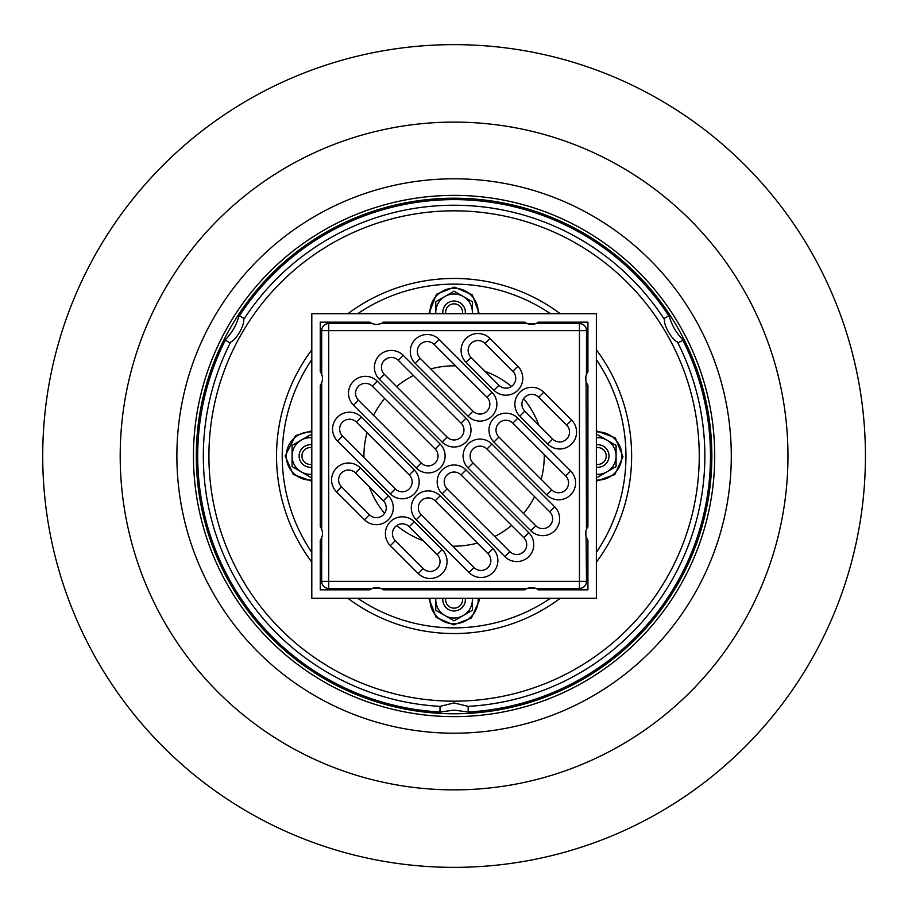 <?xml version="1.0" encoding="UTF-8"?>
<svg xmlns="http://www.w3.org/2000/svg" width="912" height="912" viewBox="0 0 912 912"><rect width="100%" height="100%" fill="white"/><g stroke="black" fill="none" stroke-linecap="round" stroke-linejoin="round"><path stroke-width="1.37" d="M442.901 313.717A11.275 11.275 0 0 1 453.378 301.063A11.275 11.275 0 0 1 465.359 312.303A11.275 11.275 0 0 0 453.378 301.063A11.275 11.275 0 0 0 442.901 313.717A11.275 11.275 0 0 1 453.378 301.063A11.275 11.275 0 0 1 465.268 313.717A11.275 11.275 0 0 0 465.359 312.303A11.275 11.275 0 0 1 465.268 313.717M445.751 313.717A8.447 8.447 0 0 1 453.378 303.878A8.447 8.447 0 0 1 462.418 313.717M465.268 598.283A11.275 11.275 0 0 1 465.359 599.697A11.275 11.275 0 0 0 465.268 598.283A11.275 11.275 0 0 1 453.378 610.937A11.275 11.275 0 0 1 442.901 598.283A11.275 11.275 0 0 0 453.378 610.937A11.275 11.275 0 0 0 465.359 599.697A11.275 11.275 0 0 1 453.378 610.937A11.275 11.275 0 0 1 442.901 598.283M462.418 598.283A8.447 8.447 0 0 1 453.378 608.122A8.447 8.447 0 0 1 445.751 598.283M596.368 444.817A11.275 11.275 0 0 1 609.045 456A11.275 11.275 0 0 0 596.368 444.817A11.275 11.275 0 0 1 609.045 456A11.275 11.275 0 0 1 596.368 467.183A11.275 11.275 0 0 0 609.045 456A11.275 11.275 0 0 1 596.368 467.183M596.368 447.667A8.447 8.447 0 0 1 606.229 456A8.447 8.447 0 0 1 596.368 464.333M311.801 467.183A11.275 11.275 0 0 1 299.125 456A11.275 11.275 0 0 1 311.801 444.817A11.275 11.275 0 0 0 299.125 456A11.275 11.275 0 0 0 311.801 467.183A11.275 11.275 0 0 1 299.125 456A11.275 11.275 0 0 1 311.801 444.817M311.801 464.333A8.447 8.447 0 0 1 301.94 456A8.447 8.447 0 0 1 311.801 447.667M193.458 456A260.627 260.627 0 0 1 584.398 230.291A260.627 260.627 0 0 1 584.398 681.709A260.627 260.627 0 0 1 193.458 456M196.297 456A257.788 257.788 0 0 1 582.973 232.754A257.788 257.788 0 0 1 582.973 679.246A257.788 257.788 0 0 1 196.297 456M230.747 341.966L230.223 343.015L225.332 340.199L225.868 339.15C231.979 332.732 236.276 325.276 238.773 316.783L239.423 315.791L244.302 318.619L243.664 319.599C244.724 325.117 236.048 340.13 230.747 341.966A250.754 250.754 0 0 0 230.223 343.015A250.754 250.754 0 0 0 439.994 706.367L454.085 702.947L468.175 706.367L468.175 712.01L454.085 710.129L439.994 712.01L439.994 706.367A250.754 250.754 0 0 0 441.169 706.424M664.506 319.599L663.868 318.619L668.747 315.791L669.397 316.783C671.893 325.288 676.191 332.732 682.301 339.15L682.837 340.199L677.947 343.015L677.411 341.966C672.11 340.119 663.457 325.105 664.506 319.599A250.754 250.754 0 0 0 663.868 318.619A250.754 250.754 0 0 1 664.506 319.599M441.169 712.067A256.397 256.397 0 0 1 439.994 712.01A256.397 256.397 0 0 1 225.332 340.199M682.301 339.15A256.397 256.397 0 0 1 468.175 712.01M239.423 315.791A256.397 256.397 0 0 1 668.747 315.791M677.947 343.015A250.754 250.754 0 0 0 677.411 341.966A250.754 250.754 0 0 1 677.947 343.015A250.754 250.754 0 0 1 468.175 706.367A250.754 250.754 0 0 1 467.001 706.424A250.754 250.754 0 0 0 468.175 706.367M244.302 318.619A250.754 250.754 0 0 0 243.664 319.599A250.754 250.754 0 0 1 663.868 318.619M597.782 477.147L606.936 471.857A18.308 18.308 0 0 0 616.09 456L616.09 466.579L606.936 471.857L616.09 466.579L616.09 445.421L606.936 440.143L616.09 445.421L616.09 456A18.308 18.308 0 0 0 606.936 440.143L597.782 434.853M606.936 440.143A18.308 18.308 0 0 0 596.368 437.737M596.368 474.263A18.308 18.308 0 0 0 606.936 471.857M472.348 313.717A18.308 18.308 0 0 0 472.393 312.303L472.393 301.735L454.085 291.156L444.931 296.446A18.308 18.308 0 0 0 435.765 312.303L435.765 301.735L454.085 291.156M472.393 301.735L472.393 312.303A18.308 18.308 0 0 0 444.931 296.446L435.765 301.735M435.765 312.303A18.308 18.308 0 0 0 435.822 313.717M435.822 598.283A18.308 18.308 0 0 0 435.765 599.697L435.765 610.265L454.085 620.844L472.393 610.265L472.393 599.697A18.308 18.308 0 0 0 472.348 598.283M472.393 610.265L472.393 599.697A18.308 18.308 0 0 1 444.931 615.554A18.308 18.308 0 0 1 435.765 599.697M297.187 469.532L292.079 466.579L292.079 445.421L301.234 440.143A18.308 18.308 0 0 0 301.234 471.857L310.388 477.147M292.079 450.893L292.079 445.421L310.388 434.853M311.801 474.263A18.308 18.308 0 0 1 301.234 471.857L292.079 466.579L292.079 456M311.801 437.737A18.308 18.308 0 0 0 301.234 440.143M586.085 381.558L586.462 529.37M586.405 529.507L586.085 530.442M585.869 531.354L585.869 535.606M586.085 536.53L586.507 581.377L328.708 581.377L328.708 588.422L380.714 588.377M372.484 323.623L328.708 323.578L328.708 330.623L586.507 330.623L586.462 374.41M585.869 376.394L585.869 380.646M380.714 323.623L527.455 323.623M380.84 588.422L535.675 588.377M328.708 323.578A7.045 7.045 0 0 0 321.662 330.623L328.708 330.623L328.708 581.377L321.662 581.377L321.708 537.59M321.708 529.37L321.708 382.63M527.33 323.578L579.462 323.578L579.462 588.422A7.045 7.045 0 0 0 586.507 581.377M321.708 374.41L321.662 330.623M587.921 371.822A11.058 11.058 0 0 0 587.921 385.206L587.921 526.794A11.058 11.058 0 0 0 587.921 540.178L587.921 589.836L538.262 589.836A11.058 11.058 0 0 0 524.879 589.836L383.291 589.836A11.058 11.058 0 0 0 369.907 589.836L320.249 589.836L320.249 540.178A11.058 11.058 0 0 0 320.249 526.794L320.249 385.206A11.058 11.058 0 0 0 320.249 371.822L320.249 322.164L369.907 322.164A11.058 11.058 0 0 0 383.291 322.164L524.879 322.164A11.058 11.058 0 0 0 538.262 322.164L587.921 322.164L587.921 371.822M551.68 522.918A118.332 118.332 0 0 1 549.64 525.802M523.887 551.555A118.332 118.332 0 0 1 521.003 553.595M356.489 389.082A118.332 118.332 0 0 1 358.53 386.198M384.283 360.445A118.332 118.332 0 0 1 387.167 358.405M544.236 454.507A90.163 90.163 0 0 1 541.169 479.336M534.569 496.641A90.163 90.163 0 0 1 523.534 513.49M511.575 525.449A90.163 90.163 0 0 1 494.726 536.484M477.421 543.085A90.163 90.163 0 0 1 452.591 546.151M423.259 540.725A90.163 90.163 0 0 1 396.72 525.563M384.522 513.365A90.163 90.163 0 0 1 369.36 486.826M363.934 457.493A90.163 90.163 0 0 1 367 432.664M373.601 415.359A90.163 90.163 0 0 1 384.636 398.51M396.583 386.551A90.163 90.163 0 0 1 413.444 375.516M430.749 368.915A90.163 90.163 0 0 1 455.578 365.849M484.91 371.275A90.163 90.163 0 0 1 511.45 386.437M523.648 398.635A90.163 90.163 0 0 1 538.81 425.174M596.368 313.717L596.368 598.283L311.801 598.283L311.801 313.717L596.368 313.717M498.91 385.274L471.014 357.379A9.861 9.861 0 0 1 471.014 343.436A9.861 9.861 0 0 1 484.967 343.436L512.852 371.332A9.861 9.861 0 0 1 512.852 385.274A9.861 9.861 0 0 1 498.91 385.274L493.928 390.256A16.906 16.906 0 0 0 517.834 390.256A16.906 16.906 0 0 0 517.834 366.35L512.852 371.332M486.962 397.233A9.861 9.861 0 0 1 486.962 411.175A9.861 9.861 0 0 1 473.009 411.175L420.215 358.382A9.861 9.861 0 0 1 420.215 344.428A9.861 9.861 0 0 1 434.158 344.428L486.962 397.233L491.933 392.251L439.139 339.446A16.906 16.906 0 0 0 415.234 339.446A16.906 16.906 0 0 0 415.234 363.364L468.027 416.157A16.906 16.906 0 0 0 491.933 416.157A16.906 16.906 0 0 0 491.933 392.251M447.108 437.076L384.351 374.319A9.861 9.861 0 0 1 384.351 360.365A9.861 9.861 0 0 1 398.305 360.365L461.062 423.122A9.861 9.861 0 0 1 461.062 437.076A9.861 9.861 0 0 1 447.108 437.076L442.126 442.058A16.906 16.906 0 0 0 466.043 442.058A16.906 16.906 0 0 0 466.043 418.152L403.286 355.384A16.906 16.906 0 0 0 379.369 355.384A16.906 16.906 0 0 0 379.369 379.301L442.126 442.058M435.161 449.023A9.861 9.861 0 0 1 435.161 462.977A9.861 9.861 0 0 1 421.207 462.977L358.45 400.22A9.861 9.861 0 0 1 358.45 386.266A9.861 9.861 0 0 1 372.404 386.266L435.161 449.023L440.143 444.041L377.386 381.284A16.906 16.906 0 0 0 353.468 381.284A16.906 16.906 0 0 0 353.468 405.202L416.225 467.959A16.906 16.906 0 0 0 440.143 467.959A16.906 16.906 0 0 0 440.143 444.041M342.513 436.073A9.861 9.861 0 0 1 342.513 422.131A9.861 9.861 0 0 1 356.467 422.131L409.26 474.924A9.861 9.861 0 0 1 409.26 488.878A9.861 9.861 0 0 1 395.306 488.878L342.513 436.073L337.531 441.055L390.336 493.848A16.906 16.906 0 0 0 414.242 493.848A16.906 16.906 0 0 0 414.242 469.942L361.437 417.149A16.906 16.906 0 0 0 337.531 417.149A16.906 16.906 0 0 0 337.531 441.055M369.417 514.767L341.521 486.883A9.861 9.861 0 0 1 341.521 472.929A9.861 9.861 0 0 1 355.463 472.929L383.359 500.825A9.861 9.861 0 0 1 383.359 514.767A9.861 9.861 0 0 1 369.417 514.767L364.435 519.749A16.906 16.906 0 0 0 388.341 519.749A16.906 16.906 0 0 0 388.341 495.843L360.445 467.959A16.906 16.906 0 0 0 336.539 467.959A16.906 16.906 0 0 0 336.539 491.864L364.435 519.749M437.144 554.621A9.861 9.861 0 0 1 437.144 568.564A9.861 9.861 0 0 1 423.202 568.564L395.306 540.668A9.861 9.861 0 0 1 395.306 526.726A9.861 9.861 0 0 1 409.26 526.726L437.144 554.621L442.126 549.64L414.242 521.744A16.906 16.906 0 0 0 390.336 521.744A16.906 16.906 0 0 0 390.336 545.65L418.22 573.545A16.906 16.906 0 0 0 442.126 573.545A16.906 16.906 0 0 0 442.126 549.64M421.207 514.767A9.861 9.861 0 0 1 421.207 500.825A9.861 9.861 0 0 1 435.161 500.825L487.954 553.618A9.861 9.861 0 0 1 487.954 567.572A9.861 9.861 0 0 1 474.012 567.572L421.207 514.767L416.225 519.749L469.03 572.554A16.906 16.906 0 0 0 492.936 572.554A16.906 16.906 0 0 0 492.936 548.636L440.143 495.843A16.906 16.906 0 0 0 416.225 495.843A16.906 16.906 0 0 0 416.225 519.749M523.819 537.681A9.861 9.861 0 0 1 523.819 551.635A9.861 9.861 0 0 1 509.865 551.635L447.108 488.878A9.861 9.861 0 0 1 447.108 474.924A9.861 9.861 0 0 1 461.062 474.924L523.819 537.681L528.8 532.699L466.043 469.942A16.906 16.906 0 0 0 442.126 469.942A16.906 16.906 0 0 0 442.126 493.848L504.883 556.616A16.906 16.906 0 0 0 528.8 556.616A16.906 16.906 0 0 0 528.8 532.699M473.009 462.977A9.861 9.861 0 0 1 473.009 449.023A9.861 9.861 0 0 1 486.962 449.023L549.719 511.78A9.861 9.861 0 0 1 549.719 525.734A9.861 9.861 0 0 1 535.766 525.734L473.009 462.977L468.027 467.959L530.784 530.716A16.906 16.906 0 0 0 554.69 530.716A16.906 16.906 0 0 0 554.69 506.798L491.933 444.041A16.906 16.906 0 0 0 468.027 444.041A16.906 16.906 0 0 0 468.027 467.959M498.91 437.076A9.861 9.861 0 0 1 498.91 423.122A9.861 9.861 0 0 1 512.852 423.122L565.657 475.927A9.861 9.861 0 0 1 565.657 489.869A9.861 9.861 0 0 1 551.703 489.869L498.91 437.076L493.928 442.058L546.721 494.851A16.906 16.906 0 0 0 570.638 494.851A16.906 16.906 0 0 0 570.638 470.945L517.834 418.152A16.906 16.906 0 0 0 493.928 418.152A16.906 16.906 0 0 0 493.928 442.058M524.81 411.175A9.861 9.861 0 0 1 524.81 397.233A9.861 9.861 0 0 1 538.753 397.233L566.648 425.117A9.861 9.861 0 0 1 566.648 439.071A9.861 9.861 0 0 1 552.706 439.071L524.81 411.175L519.829 416.157L547.724 444.041A16.906 16.906 0 0 0 571.63 444.041A16.906 16.906 0 0 0 571.63 420.136L543.734 392.251A16.906 16.906 0 0 0 519.829 392.251A16.906 16.906 0 0 0 519.829 416.157M586.507 330.623A7.045 7.045 0 0 0 579.462 323.578M535.811 588.422L579.462 588.422M321.662 581.377A7.045 7.045 0 0 0 328.708 588.422M865.442 456A411.358 411.358 0 0 1 248.406 812.25A411.358 411.358 0 0 1 248.406 99.75A411.358 411.358 0 0 1 865.442 456M699.253 456A245.168 245.168 0 0 1 454.085 701.168A245.168 245.168 0 0 1 208.916 456A245.168 245.168 0 0 1 454.085 210.832A245.168 245.168 0 0 1 699.253 456M550.495 598.283A171.866 171.866 0 0 1 357.675 598.283M311.801 552.41A171.866 171.866 0 0 1 311.801 359.59M357.675 313.717A171.866 171.866 0 0 1 550.495 313.717M596.368 359.59A171.866 171.866 0 0 1 596.368 552.41M560.287 598.283A177.544 177.544 0 0 1 347.882 598.283M311.801 562.202A177.544 177.544 0 0 1 311.801 349.798M347.882 313.717A177.544 177.544 0 0 1 560.287 313.717M596.368 349.798A177.544 177.544 0 0 1 596.368 562.202M596.368 480.065A24.1 24.1 0 0 0 621.881 456A24.1 24.1 0 0 0 596.368 431.935M478.15 313.717A24.1 24.1 0 0 0 454.085 288.203A24.1 24.1 0 0 0 430.019 313.717M430.019 598.283A24.1 24.1 0 0 0 454.085 623.797A24.1 24.1 0 0 0 478.15 598.283M311.801 431.935A24.1 24.1 0 0 0 286.288 456A24.1 24.1 0 0 0 311.801 480.065M471.014 357.379L466.043 362.36L493.928 390.256M484.967 343.436L489.949 338.455A16.906 16.906 0 0 0 466.043 338.455A16.906 16.906 0 0 0 466.043 362.36M517.834 366.35L489.949 338.455M473.009 411.175L468.027 416.157M439.139 339.446L434.158 344.428M420.215 358.382L415.234 363.364M384.351 374.319L379.369 379.301M466.043 418.152L461.062 423.122M398.305 360.365L403.286 355.384M421.207 462.977L416.225 467.959M377.386 381.284L372.404 386.266M358.45 400.22L353.468 405.202M356.467 422.131L361.437 417.149M390.336 493.848L395.306 488.878M409.26 474.924L414.242 469.942M341.521 486.883L336.539 491.864M388.341 495.843L383.359 500.825M355.463 472.929L360.445 467.959M423.202 568.564L418.22 573.545M414.242 521.744L409.26 526.726M395.306 540.668L390.336 545.65M435.161 500.825L440.143 495.843M469.03 572.554L474.012 567.572M487.954 553.618L492.936 548.636M509.865 551.635L504.883 556.616M466.043 469.942L461.062 474.924M447.108 488.878L442.126 493.848M486.962 449.023L491.933 444.041M530.784 530.716L535.766 525.734M549.719 511.78L554.69 506.798M512.852 423.122L517.834 418.152M546.721 494.851L551.703 489.869M565.657 475.927L570.638 470.945M538.753 397.233L543.734 392.251M547.724 444.041L552.706 439.071M566.648 425.117L571.63 420.136M731.287 456A277.202 277.202 0 0 1 454.085 733.202A277.202 277.202 0 0 1 176.882 456A277.202 277.202 0 0 1 454.085 178.798A277.202 277.202 0 0 1 731.287 456M454.085 789.872A333.872 333.872 0 0 1 164.935 289.058A333.872 333.872 0 0 1 743.234 289.058A333.872 333.872 0 0 1 454.085 789.872M596.368 481.183L614.768 474.628L622.987 456.787L615.338 437.897L596.368 430.817M479.267 313.717L472.291 294.861L454.484 287.098L436.438 294.291L428.902 313.717M428.902 598.283L436.153 617.424L453.686 624.902L471.447 617.983L479.29 600.484L479.267 598.283M311.801 430.817L295.568 435.594L285.171 456L293.105 474.354L311.801 481.183"/></g></svg>
